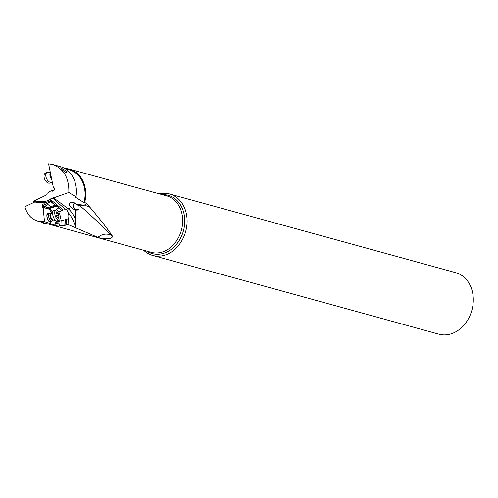 <?xml version="1.0" encoding="UTF-8"?>
<svg xmlns="http://www.w3.org/2000/svg" width="498" height="498" viewBox="0 0 498 498"><rect width="100%" height="100%" fill="white"/><g stroke="black" fill="none" stroke-linecap="round" stroke-linejoin="round"><path stroke-width="0.75" d="M55.975 225.725L55.975 225.725C58.017 226.154 59.256 226.179 59.698 225.799L66.147 225.158L68.058 224.536L97.863 237.359C102.053 233.992 106.416 233.263 110.961 235.181L112.137 235.716C107.836 229.186 100.422 219.686 89.889 207.224L86.783 203.732L84.741 202.393L84.025 202.636A28.473 22.74 -74.6 0 0 69.44 169.955L65.363 168.834M35.034 201.883L24.9 206.67C27.017 214.327 31.33 219.157 37.836 221.149L44.478 221.641L55.975 225.463L55.533 222.668L58.87 222.849A2.011 0.591 -8.9 0 1 55.639 223.347M89.889 207.224C86.851 206.259 85.482 205.506 85.774 204.971L80.091 205.867C92.255 216.487 102.544 226.26 110.961 235.181A12.045 7.209 -66.7 0 1 112.268 236.924L112.137 235.716M112.268 236.924C111.459 239.943 100.384 238.517 97.863 237.359M42.498 222.432A4.015 1.762 72.4 0 0 43.282 223.216A4.015 1.762 72.4 0 0 43.637 223.403A4.015 1.762 72.4 0 0 44.254 223.44L45.15 223.16L37.836 221.149M64.833 225.102L65.02 219.799A5.017 2.11 75.6 0 0 65.101 219.786A5.017 2.11 75.6 0 0 65.244 219.736L65.051 225.189M60.912 225.65L61.086 220.689L65.02 219.799M59.698 225.799L58.87 222.849M61.086 220.689L57.998 221.523L57.992 223.067M55.801 220.695L56.897 221.579L57.998 221.523M56.897 221.579L56.89 222.986M34.692 201.752L36.721 202.568L46.258 202.412L51.039 200.563L50.728 201.541L45.25 204.51L46.507 205.182L44.166 207.031L46.681 208.917A5.223 2.285 -107.6 0 1 48.013 208.637A5.223 2.285 -107.6 0 1 48.561 208.948L49.072 209.334A5.223 2.285 -107.6 0 1 51.076 212.216L51.78 212.746M44.478 221.641L43.152 207.616L44.148 208.058A2.011 1.5 113.7 0 1 43.463 206.278A2.011 1.5 113.7 0 1 44.739 204.466A2.011 1.5 113.7 0 1 45.156 204.336M43.768 207.896L44.148 208.058L44.166 207.031M49.24 213.443A4.818 2.11 72.4 0 0 46.961 216.711A4.818 2.11 72.4 0 0 49.252 221.641A4.818 2.11 72.4 0 0 51.668 221.1M44.857 206.128L47.173 207.865L46.681 208.917M47.173 207.865L55.154 205.22L50.728 201.541M47.123 203.757L50.715 206.745M45.25 204.51A2.011 1.5 -66.3 0 0 44.633 203.887A2.011 1.5 -66.3 0 0 43.544 203.943A2.011 1.5 -66.3 0 0 42.405 206.944A2.011 1.5 -66.3 0 0 43.021 207.566A2.011 1.5 -66.3 0 0 43.152 207.616M48.169 207.548A6.026 2.639 -107.6 0 1 48.592 207.66A6.026 2.639 -107.6 0 1 49.215 208.021L49.732 208.413A6.026 2.639 -107.6 0 1 51.904 211.413L52.489 211.855M55.154 205.22L56.884 205.599L58.023 207.199L62.001 210.505A5.017 2.11 75.6 0 0 61.839 210.772L58.733 211.986M51.039 200.563L49.638 199.841L50.043 199.094L63.115 209.957L62.001 210.505M50.703 201.117L55.62 205.207M46.258 202.412L44.596 201.74L34.754 201.777L33.553 201.236L46.787 194.799L47.142 193.336L51.487 190.479A2.011 1.612 -76 0 0 52.358 191.151A2.011 1.612 -76 0 0 53.298 191.045A2.011 1.612 -76 0 0 54.481 189.016A2.011 1.612 -76 0 0 53.33 187.254A2.011 1.612 -76 0 0 53.305 187.248L53.348 187.254M49.638 199.841L44.596 201.74M53.305 187.248L48.586 163.823L52.545 164.477C63.719 168.573 69.154 177.904 68.842 192.477L52.72 198.167L65.35 209.353M50.043 199.094L52.72 198.167M63.115 209.957L66.664 209.509L68.158 212.602A22.086 9.281 -104.4 0 1 75.416 226.634L75.559 227.798M68.058 224.536L68.263 218.74A5.017 2.11 75.6 0 0 68.799 215.304A5.017 2.11 75.6 0 0 68.158 212.602M51.076 212.216L53.162 211.015M55.932 209.851L58.503 208.002L58.023 207.199M61.839 210.772L58.503 208.002M53.411 197.725L67.946 208.581A24.091 10.128 -104.4 0 1 75.733 219.724L75.858 209.969L74.084 209.54L71.295 207.716C68.469 204.722 68.5 202.879 71.388 202.188L73.86 202.611L77.24 204.697C81.535 203.943 84.15 203.769 85.071 204.174L86.783 203.732M68.842 192.477L76.007 196.841L75.316 197.077L84.025 202.636M76.007 196.841A29.276 23.381 -74.6 0 0 60.333 166.618L52.564 164.477M62.424 169.974L65.238 172.389L66.906 172.868L66.664 171.592L67.205 171.804L66.664 171.163L60.594 167.801L62.424 169.974M53.031 191.139A2.011 1.612 104 0 1 52.62 190.547L54.525 189.894M52.62 190.547L51.487 190.479M54.101 187.771L54.22 188.736A5.017 2.976 -118 0 1 54.481 189.122M64.827 168.511A29.276 23.381 105.4 0 1 69.652 169.183A29.276 23.381 105.4 0 1 84.741 202.393M85.774 204.971L85.071 204.174M77.601 204.79A12.045 6.711 -101.8 0 1 80.091 205.867L78.945 206.06L77.24 204.697M78.945 206.06C79.618 209.197 78.584 210.505 75.858 209.969L76.443 209.969M76.885 209.926A4.015 3.853 87 0 1 74.501 202.873M75.733 219.724L75.416 226.634M68.263 218.74L65.244 219.736M66.147 225.158L66.352 219.232M58.104 220.533A5.017 2.11 -104.4 0 1 57.594 221.56M74.893 203.06A3.617 3.467 -93 0 0 77.215 209.527A3.617 3.467 -93 0 0 78.983 208.911M152.699 255.443L438.894 334.177A31.872 25.454 -74.6 0 0 454.195 332.633A31.872 25.454 -74.6 0 0 472.384 291.704A31.872 25.454 -74.6 0 0 455.801 272.711L169.606 193.977A31.872 25.454 105.4 0 1 187.099 222.102A31.872 25.454 105.4 0 1 168 253.905A31.872 25.454 105.4 0 1 152.699 255.443A31.872 25.454 105.4 0 1 143.679 250.27M159.204 193.815A31.872 25.454 105.4 0 1 169.606 193.977M66.664 171.592A3.212 1.861 -114.4 0 1 66.346 172.906M49.402 213.393L47.876 213.872A4.015 1.762 72.4 0 0 47.105 216.941A4.015 1.762 72.4 0 0 50.298 221.529L51.823 221.05A4.015 1.762 -107.6 0 1 51.207 221.006A4.015 1.762 -107.6 0 1 48.76 217.103A4.015 1.762 -107.6 0 1 49.402 213.393A4.015 1.762 -107.6 0 1 49.937 213.399A4.015 1.762 -107.6 0 1 50.024 213.43M41.957 222.282A2.814 1.233 72.4 0 0 42.181 222.463L43.282 223.216M50.995 213.723A3.324 1.457 -107.6 0 0 49.999 216.4A3.324 1.457 -107.6 0 0 52.109 220.035A3.324 1.457 -107.6 0 0 52.937 219.861L52.259 220.732A4.015 1.762 -107.6 0 1 51.823 221.05M55.863 209.876L53.796 210.523A5.422 2.378 72.4 0 0 53.224 210.934A5.422 2.378 72.4 0 0 53.124 216.281A5.422 2.378 72.4 0 0 56.23 220.813A5.422 2.378 72.4 0 0 56.361 220.857A5.422 2.378 72.4 0 0 57.065 220.863L59.131 220.209A5.422 2.378 -107.6 0 1 58.297 220.16A5.422 2.378 -107.6 0 1 54.992 214.887A5.422 2.378 -107.6 0 1 55.863 209.876A5.422 2.378 -107.6 0 1 56.697 209.926A5.422 2.378 -107.6 0 1 60.003 215.198A5.422 2.378 -107.6 0 1 59.131 220.209M56.324 211.812L56.137 212.441A1.438 0.629 -107.6 0 1 55.932 213.885A1.438 0.629 -107.6 0 1 55.894 213.891L56.075 215.036A1.438 0.629 -107.6 0 1 56.828 216.867L57.438 217.638A1.438 0.629 -107.6 0 1 57.65 217.433A1.438 0.629 -107.6 0 1 57.874 217.445A1.438 0.629 -107.6 0 1 58.428 218.018L58.77 218.28L58.857 217.645A1.438 0.629 -107.6 0 1 59.063 216.2A1.438 0.629 -107.6 0 1 59.094 216.194L58.92 215.049A1.438 0.629 -107.6 0 1 58.166 213.212L57.556 212.447A1.438 0.629 -107.6 0 1 57.345 212.652A1.438 0.629 -107.6 0 1 57.121 212.64A1.438 0.629 -107.6 0 1 56.567 212.067L56.324 211.812M56.573 216.991L56.828 216.468L56.392 215.846M52.215 181.832A5.422 3.144 -114.4 0 1 51.655 182.224A5.422 3.144 -114.4 0 1 50.373 182.349A5.422 3.144 -114.4 0 1 46.165 177.593A5.422 3.144 -114.4 0 1 47.167 172.358A5.422 3.144 -114.4 0 1 48.449 172.24A5.422 3.144 -114.4 0 1 48.543 172.258A5.422 3.144 -114.4 0 1 48.636 172.283M47.167 172.358L45.38 173.167A5.422 3.144 65.6 0 0 44.378 178.402A5.422 3.144 65.6 0 0 48.586 183.158A5.422 3.144 65.6 0 0 49.868 183.04L51.655 182.224M45.144 223.16L151.106 252.312A29.276 23.381 -74.6 0 0 165.112 250.917A29.276 23.381 -74.6 0 0 165.162 250.899A29.276 23.381 -74.6 0 0 182.698 221.685A29.276 23.381 -74.6 0 0 166.637 195.857L69.652 169.183M56.884 205.599L49.215 208.021L48.561 208.948M49.072 209.334L49.732 208.413L57.363 205.998M66.664 209.509A2.011 1.612 126.8 0 1 67.946 208.581L71.295 207.716M162.192 194.637A30.216 24.128 105.4 0 1 184.69 218.286A30.216 24.128 105.4 0 1 166.681 252.119A30.216 24.128 105.4 0 1 166.631 252.144A30.216 24.128 105.4 0 1 146.661 251.085M53.224 210.934L50.964 213.767A3.318 1.457 72.4 0 0 50.902 217.041A3.318 1.457 72.4 0 0 52.8 219.817A3.318 1.457 72.4 0 0 52.881 219.842A3.318 1.457 72.4 0 0 52.962 219.861M56.567 212.067L56.093 212.216M58.166 213.212L55.801 213.966M58.92 215.049L56.579 215.79M58.857 217.645L58.297 217.819M50.584 173.746A3.324 1.93 65.6 0 0 51.282 177.207M51.549 178.533A3.318 1.924 -114.4 0 1 50.479 173.211M51.001 213.723L49.937 213.399M52.881 219.842L56.361 220.857M56.237 213.007L57.345 212.652M57.096 217.607L57.65 217.433M50.373 172.694L48.543 172.258"/></g></svg>
